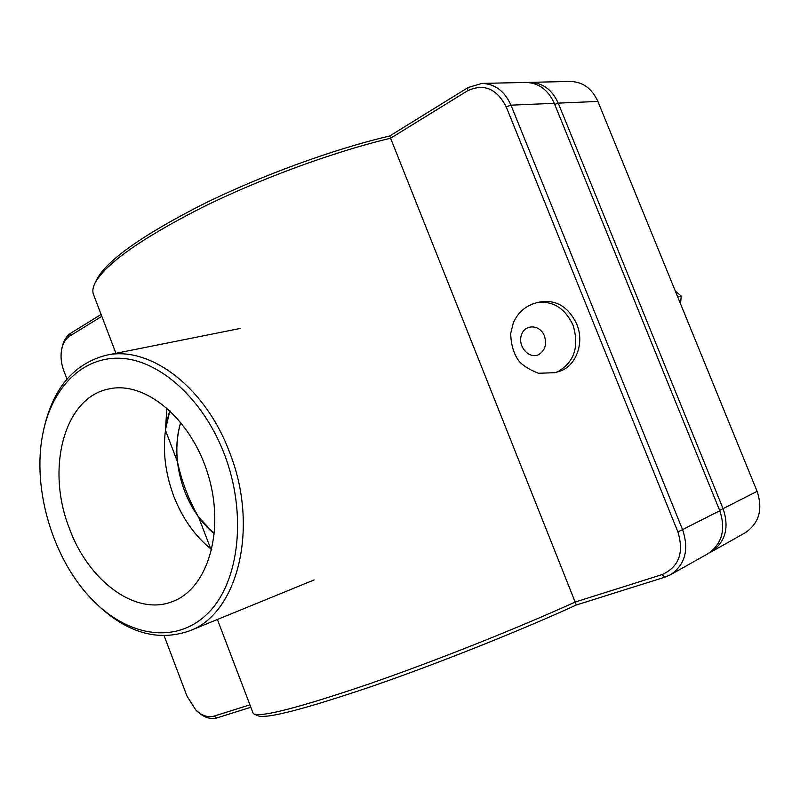 <?xml version="1.0" encoding="UTF-8"?>
<svg xmlns="http://www.w3.org/2000/svg" width="800" height="800" viewBox="0 0 800 800"><rect width="100%" height="100%" fill="white"/><g stroke="black" fill="none" stroke-linecap="round" stroke-linejoin="round"><path stroke-width="1.2" d="M177.45 461.75C175.95 447.65 177.05 434.48 180.74 422.25C174.49 444.13 175.75 467.03 184.53 490.97C191.44 508.72 201.39 523.03 214.39 533.93L198.57 517.01C188.79 500.12 181.75 481.7 177.45 461.75L165.39 430.17L169.87 410.56C161.48 437.6 162.75 466.09 173.7 496.05C182.43 518.49 195.12 536.37 211.8 549.68L210.73 548.84L198.57 517.01M211.73 549.96L210.73 548.84M165.39 430.17L166.93 407.89M677.72 296.94L681.25 296.02L680.52 303.79M675.33 291.08L681.25 296.02M536.59 302.76L540.4 301.88C556.36 299.54 568.46 306.92 576.71 324C584.94 343.23 575.74 367 558.79 371.54L555.06 372.67L557.99 371.58C574.46 361.97 579.45 346.43 572.98 324.98C564.71 307.83 552.58 300.42 536.6 302.76C525.69 305.71 517.93 312.4 513.32 322.82L510.69 333.49C511.02 344.35 513.53 353.2 518.22 360.05C521.56 364.77 528.29 369.18 538.41 373.27L555.06 372.67M101.11 314.43L70.91 333.1C66.4 336.03 63.42 340.95 61.98 347.87L61.66 349.46C62.98 343.19 65.68 338.73 69.76 336.08L101.82 316.31M254.19 714.12L258.3 715.89C267.18 718.85 305.13 708.98 372.14 686.28C437.13 663.84 519.14 631.16 576.33 604.99L665.04 577.12L670.45 574.79C685.11 564.8 689.19 549.88 682.7 530.03L510.97 105.17C504.59 91.03 494.85 83.78 481.75 83.42L468 87.59L389.71 136C333.67 149.04 260.15 175.89 201.89 204.79C141.91 235.46 106.87 260.36 96.76 279.48L94.88 283.33C104.97 264.21 140.2 239.18 200.59 208.25C259.29 179.06 333.6 151.76 390.59 138.23L467.31 90.92C483.72 83.15 496.69 88.48 506.23 106.9L677.91 531.94C684.21 552.82 678.9 567.05 661.96 574.64L575.15 602.06C516.83 628.57 433.86 661.55 368.41 684.17C300.99 707.05 262.91 717.03 254.19 714.12L253.08 713.11L217.39 619.48M249.91 704.8L213.95 716.16C207.91 717.79 201.83 715.68 195.71 709.85L196.8 710.94C203.55 717.37 210.26 719.69 216.93 717.91L250.85 707.25M481.75 83.42L525.77 82.44C538.6 82.78 548.1 89.74 554.26 103.31L719.79 510.74C726.03 529.78 721.97 544.16 707.63 553.9L670.45 574.79M115.92 353.3L93.49 294.46C92.31 291.4 92.77 287.69 94.88 283.33M389.71 136L576.33 604.99M195.71 709.85L186.99 696.16L164.15 635.8M66.98 379.06L63.65 370.27C61.08 363.22 60.41 356.28 61.66 349.46M709.3 552.89L711.04 551.99C725.36 542.27 729.41 527.93 723.19 508.97L558.24 103.13C552.09 89.62 542.62 82.69 529.82 82.35L527.79 82.48M529.82 82.35L570.17 81.45C582.7 81.77 591.94 88.43 597.88 101.43L757.1 491.34C763.09 509.55 759.07 523.39 745.06 532.87L711.04 551.99M224.22 453.8C247.28 513.39 239.45 581.71 208.35 612.85C177.33 644.3 129.43 637.23 93.71 601.13C53.23 561.13 31.38 488.63 43.01 432.92C52.11 387.33 82.86 355.91 121.63 358.33C160.31 360.68 203.28 399.27 224.22 453.8M93.71 601.13L95.33 602.77C125.92 632.6 157.27 641.99 189.36 630.94C237.81 613.85 259.73 527.34 229.38 451.83C204.99 386.51 149.16 345.19 106.28 355.23C73.42 363.75 52.48 388.9 43.47 430.66L43.01 432.92M69.34 528.3C45.88 469.17 63.76 397.91 108.45 389.05C144.76 380.2 191.44 418.65 208.16 474.9C225.3 531.02 207.64 588.85 172.49 601.55C135.62 616.44 88.27 580.77 69.34 528.3M538.5 354.69C528.96 359.28 517.65 346.4 521.33 335.29C524.54 323.91 539.93 324.19 544.4 335.92C547.01 344.5 545.04 350.75 538.5 354.69M719.79 510.74L677.91 531.94M506.23 106.9L510.97 105.17L554.26 103.31M213.95 716.16L216.93 717.91M467.31 90.92L468 87.59M661.96 574.64L665.04 577.12M69.76 336.08L70.91 333.1M554.72 104.43L558.24 103.13L597.88 101.43M719.64 510.39L757.1 491.34M189.36 630.94L314.09 579.95M106.28 355.23L240.06 328.48"/></g></svg>
